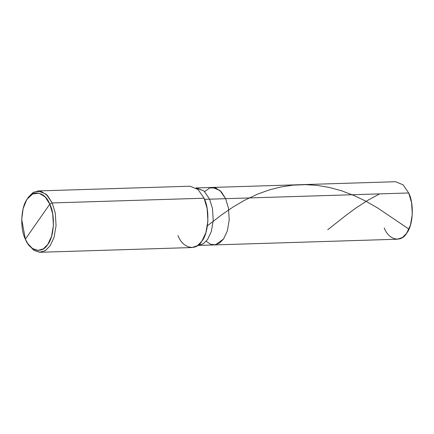 <?xml version="1.0" encoding="UTF-8"?>
<svg xmlns="http://www.w3.org/2000/svg" width="434" height="434" viewBox="0 0 434 434"><rect width="100%" height="100%" fill="white"/><g stroke="black" fill="none" stroke-linecap="round" stroke-linejoin="round"><path stroke-width="0.65" d="M204.631 191.589L209.844 187.922L215.844 187.96L221.438 191.964L225.62 198.68L408.698 192.978L411.578 202.602L412.3 214.239L410.418 225.251L406.631 233.291L402.475 237.506L397.37 239.226L214.293 244.928L219.398 243.208L223.559 238.998L227.345 230.953L229.223 219.94L228.501 208.309L225.62 198.68L228.501 208.309L229.223 219.94L227.345 230.953L223.559 238.998L215.448 244.819L210.664 244.288L206.183 241.266L210.664 244.288L215.448 244.819L223.559 238.998L227.345 230.953L229.223 219.94L228.501 208.309L225.62 198.68L220.005 190.515L212.503 187.428L220.005 190.515L225.62 198.68L228.501 208.309L229.223 219.94L227.345 230.953L223.559 238.998L219.398 243.208L214.293 244.928L198.311 245.427L203.416 243.707L207.571 239.492L211.358 231.452L213.24 220.439L212.519 208.803L209.638 199.179L225.62 198.68L221.438 191.964L215.844 187.96L209.844 187.922L204.631 191.589M384.247 227.975C388.728 240.045 401.038 242.969 406.631 233.291C413.135 225.653 414.269 203.481 408.698 192.978L209.638 199.179L212.519 208.803L213.24 220.439L211.358 231.452L207.571 239.492L203.416 243.707L197.806 245.443M196.016 187.938L204.023 191.009L209.638 199.179L204.539 199.336L209.638 199.179L204.023 191.009L196.521 187.927L395.575 181.727L403.077 184.808L408.698 192.978M177.983 235.543C182.763 248.416 195.891 251.536 201.859 241.217C208.792 233.069 210.002 209.416 204.061 198.208L52.216 202.938L49.801 204.159L45.207 196.987L39.038 193.146L32.631 193.998L27.423 198.837L26.403 200.432L23.121 208.694L21.7 219.316L25.356 239.156L49.801 204.159C55.378 214.662 54.239 236.834 47.74 244.472C42.147 254.15 29.837 251.226 25.356 239.156C19.785 228.647 20.919 206.476 27.423 198.837C33.017 189.159 45.326 192.083 49.801 204.159L25.356 239.156L27.749 243.534L32.469 248.503L38.002 250.407L43.373 248.823L47.74 244.472L51.527 236.432L53.409 225.414L52.682 213.783L49.801 204.159L52.216 202.938L204.061 198.208L207.132 208.477L207.902 220.89L205.895 232.635L201.859 241.217L197.421 245.709L191.974 247.543L40.134 252.273L45.581 250.44L50.013 245.942L54.055 237.365L56.062 225.615L55.292 213.208L52.216 202.938L55.292 213.208L56.062 225.615L54.055 237.365L50.013 245.942L45.353 250.586L39.624 252.273L33.727 250.239L27.749 243.534M28.221 244.212L33.657 250.19L40.134 252.273M26.403 200.432L28.34 197.269L33.901 192.105L40.736 191.199L47.311 195.289L52.216 202.938L46.226 194.231L38.225 190.938L190.065 186.208L198.067 189.501L204.061 198.208M38.225 190.938L32.778 192.772L28.34 197.269L26.832 199.727M379.587 193.884L368.092 200.139L356.677 207.512L345.985 215.351L327.746 229.732M408.958 229.141L377.309 207.767L365.58 201.056L354.111 195.55L341.558 190.786L329.303 187.439L317.14 185.399L305.688 184.651L292.89 185.161L281.107 186.908L269.579 189.815L257.639 194.096L244.754 200.183L233.47 206.763L221.779 214.732L207.425 225.778"/></g></svg>
